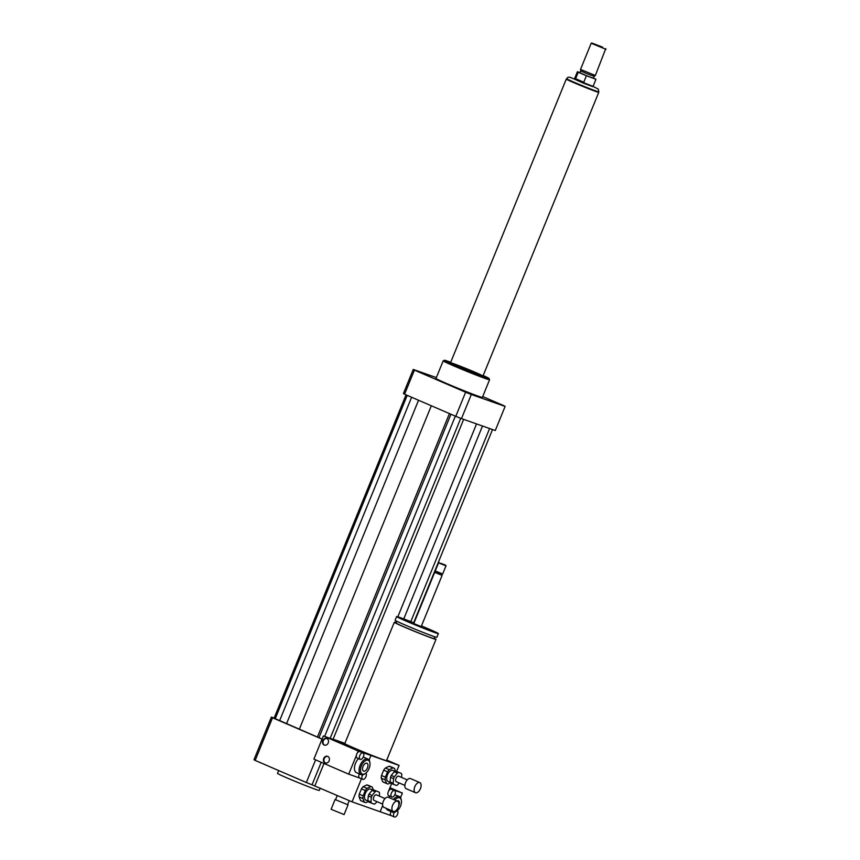 <?xml version="1.0" encoding="UTF-8"?>
<svg xmlns="http://www.w3.org/2000/svg" width="860" height="860" viewBox="0 0 860 860"><rect width="100%" height="100%" fill="white"/><g stroke="black" fill="none" stroke-linecap="round" stroke-linejoin="round"><path stroke-width="1.29" d="M425.453 374.508L419.798 372.144L425.453 374.508M468.313 392.88L463.529 391.02L468.313 392.88M492.92 401.34L498.574 403.706L492.92 401.34M331.1 809.282L344.086 814.581L348.063 804.831L335.077 799.542L331.1 809.282M335.077 799.542L348.063 804.831M396.245 622.79A22.543 0.71 22.2 0 0 394.278 622.307A22.543 0.71 22.2 0 0 403.641 626.779A22.543 0.71 22.2 0 0 424.915 635.486A22.543 0.71 22.2 0 0 436.009 639.335A22.543 0.71 22.2 0 0 434.268 638.313M436.009 639.335L386.527 760.595A22.543 0.71 -157.8 0 1 375.433 756.736A22.543 0.71 -157.8 0 1 354.159 748.028A22.543 0.71 -157.8 0 1 344.796 743.567L394.278 622.307M396.858 621.296L396.127 623.059A20.533 0.645 22.2 0 0 404.673 627.133A20.533 0.645 22.2 0 0 424.044 635.067A20.533 0.645 22.2 0 0 434.16 638.582L434.88 636.808M414.047 622.919A22.543 0.71 22.2 0 0 396.621 616.555L395.106 620.264A22.543 0.71 22.2 0 0 404.479 624.736A22.543 0.71 22.2 0 0 425.754 633.444A22.543 0.71 22.2 0 0 436.848 637.303L438.363 633.594A22.543 0.71 22.2 0 0 421.464 625.94M396.621 616.555A22.543 0.71 22.2 0 0 405.995 621.028A22.543 0.71 22.2 0 0 427.259 629.735A22.543 0.71 22.2 0 0 438.363 633.594M441.685 574.394L435.665 571.932L434.687 572.341L413.778 623.564L421.196 626.585L442.104 575.372L441.685 574.394L442.674 573.975L445.985 565.869L438.557 562.838L435.246 570.954L442.663 573.986M434.687 572.341L442.104 575.372M440.675 563.257L445.706 565.213L440.675 563.257M321.221 762.293L312.04 784.793L352.041 801.842L361.447 778.784M344.881 743.341L333.798 739.439L370.961 755.488L369.08 760.079L370.961 755.488L399.072 765.389L396.578 771.484M314.889 785.793L323.994 763.486M386.742 760.068L399.072 765.389M391.633 783.611L388.29 791.802A3.504 1.892 -66.6 0 1 391.397 789.19A3.504 1.892 -66.6 0 1 391.461 789.222L394.557 790.555A3.504 1.892 -66.6 0 1 394.912 794.522A3.504 1.892 -66.6 0 1 391.784 796.994A3.504 1.892 -66.6 0 1 391.408 793.081A3.504 1.892 -66.6 0 1 394.493 790.534A3.504 1.892 -66.6 0 1 394.557 790.555M391.3 815.667A3.504 1.892 -66.6 0 1 391.236 815.635L380.152 811.743L382.7 805.508L380.152 811.743L352.041 801.842M278.683 770.571L277.533 773.398A22.543 0.71 22.2 0 0 298.13 782.578A22.543 0.71 22.2 0 0 319.264 790.437L320.221 788.104M274.147 718.046L271.384 717.079A50.084 1.569 22.2 0 0 272.555 717.767L322.048 739.138M406.038 394.847L274.093 718.175L322.081 739.062M315.598 759.864L306.343 782.514A50.084 1.569 22.2 0 0 312.04 784.793M271.384 717.079L253.979 759.724A50.084 1.569 22.2 0 0 255.151 760.412L306.343 782.514M272.555 717.767L255.151 760.412M450.715 362.286A24.037 0.752 22.2 0 0 444.512 360.286L443.212 360.834A25.047 0.785 22.2 0 0 443.19 360.845A25.047 0.785 22.2 0 0 453.596 365.812A25.047 0.785 22.2 0 0 477.236 375.487A25.047 0.785 22.2 0 0 489.566 379.776A25.047 0.785 22.2 0 0 489.555 379.744L489.007 378.443A24.037 0.752 22.2 0 0 483.18 375.53M489.566 379.776L482.374 397.385A25.047 0.785 -157.8 0 1 470.044 393.095A25.047 0.785 -157.8 0 1 446.404 383.42A25.047 0.785 -157.8 0 1 435.998 378.464L443.19 360.845M444.512 360.286A24.037 0.752 22.2 0 0 454.488 365.059A24.037 0.752 22.2 0 0 477.483 374.476A24.037 0.752 22.2 0 0 489.007 378.443M457.81 366.231A17.533 0.548 22.2 0 0 474.354 373.004A17.533 0.548 22.2 0 0 482.987 376.003A17.533 0.548 22.2 0 0 466.958 368.875A17.533 0.548 22.2 0 0 450.522 362.759A17.533 0.548 22.2 0 0 457.81 366.231M482.718 396.557L503.949 405.726A50.084 1.569 -157.8 0 1 505.121 406.414L495.285 430.516L461.476 418.605A50.084 1.569 -157.8 0 1 455.789 416.337L404.587 394.224A50.084 1.569 -157.8 0 1 403.415 393.536L413.252 369.435L436.364 377.572M404.587 394.224L414.423 370.123A50.084 1.569 -157.8 0 1 413.252 369.435M505.121 406.414L471.312 394.504A50.084 1.569 -157.8 0 1 465.625 392.224L414.423 370.123M461.476 418.605L471.312 394.504M455.789 416.337L465.625 392.224M489.609 428.517L410.8 621.63M482.492 426.012L403.77 618.91M492.522 429.538L413.671 622.769M476.548 423.915L397.825 616.803M396.148 620.942L395.482 622.554M449.425 413.585L317.501 736.859M431.322 405.769L299.323 729.226M450.941 414.24L318.942 737.708M455.348 416.143L324.65 736.407M460.745 418.315L330.143 738.342M463.647 419.379L333.056 739.363M407.199 395.353L275.2 718.82M411.617 397.255L279.608 720.723M418.54 400.255L286.616 723.529M575.609 78.712L578.253 72.219L586.413 75.744L583.768 82.227C579.597 81.764 576.877 80.582 575.609 78.712L583.768 82.227M593.464 78.099L595.958 79.292L592.927 86.709L583.532 83.216L574.383 79.142L577.404 71.724L580.038 72.562M595.958 79.292L586.413 75.744M578.253 72.219L577.404 71.724M598.796 91.816L598.614 92.278A17.383 0.548 -157.8 0 1 582.317 86.215A17.383 0.548 -157.8 0 1 566.428 79.142L566.611 78.679A17.383 0.548 22.2 0 0 582.5 85.753A17.383 0.548 22.2 0 0 598.796 91.816L598.323 89.139L593.056 86.387L569.642 77.174L567.858 77.357L566.611 78.679M602.624 47.192L591.841 43L602.624 47.192M606.02 49.332L591.186 43.269L580.511 69.423L595.346 75.486L605.741 48.676M595.346 75.486L594.163 76.4L587.348 73.863L580.715 70.918L580.511 69.423M594.163 76.4L593.4 78.249L586.595 75.723L579.952 72.767L580.715 70.918M598.635 92.203A17.533 0.548 -157.8 0 1 598.754 92.332A17.533 0.548 -157.8 0 1 582.306 86.215A17.533 0.548 -157.8 0 1 566.288 79.088A17.533 0.548 -157.8 0 1 566.45 79.077M326.929 738.589A3.504 2.946 -70.6 0 0 323.242 740.987A3.504 2.946 -70.6 0 0 324.607 745.168M324.188 745.039A3.504 2.946 109.4 0 1 322.769 740.718A3.504 2.946 109.4 0 1 326.682 738.482A3.504 2.946 109.4 0 1 328.294 742.771A3.504 2.946 109.4 0 1 324.349 745.093A3.504 2.946 109.4 0 1 324.188 745.039M327.843 756.424A3.504 2.946 -70.6 0 0 324.156 758.832A3.504 2.946 -70.6 0 0 325.521 763.013M325.101 762.874A3.504 2.946 109.4 0 1 323.683 758.552A3.504 2.946 109.4 0 1 327.596 756.327A3.504 2.946 109.4 0 1 329.208 760.605A3.504 2.946 109.4 0 1 325.263 762.938A3.504 2.946 109.4 0 1 325.101 762.874M360.265 759.391A3.504 1.892 -66.6 0 1 360.2 759.358A3.504 1.892 -66.6 0 1 359.824 755.456A3.504 1.892 -66.6 0 1 362.909 752.898A3.504 1.892 -66.6 0 1 362.974 752.93A3.504 1.892 -66.6 0 1 363.35 756.832A3.504 1.892 -66.6 0 1 360.265 759.391M360.2 759.358L357.104 758.025A3.504 1.892 -66.6 0 1 356.319 755.564A3.504 1.892 -66.6 0 1 357.405 752.909A3.504 1.892 -66.6 0 1 359.813 751.565A3.504 1.892 -66.6 0 1 359.878 751.586L362.974 752.93M365.855 773.129A3.504 1.892 -66.6 0 1 365.747 777.15A3.504 1.892 -66.6 0 1 362.812 779.375A3.504 1.892 -66.6 0 1 362.737 779.343A3.504 1.892 -66.6 0 1 362.673 774.817M357.405 752.909L358.179 750.984L370.961 755.488L336.12 740.449L323.349 735.945L313.889 759.122L348.719 774.161L359.673 778.02A3.504 1.892 -66.6 0 1 359.641 778.01A3.504 1.892 -66.6 0 1 359.362 773.892M348.719 774.161L356.319 755.564M365.36 773.484A7.514 4.053 -66.6 0 1 360.716 768.141A7.514 4.053 -66.6 0 1 368.101 760.218A7.514 4.053 -66.6 0 1 369.929 762.906A7.514 4.053 -66.6 0 1 365.36 773.484L364.608 774A8.514 4.601 -66.6 0 1 361.114 774.645L356.47 772.645A8.514 4.601 -66.6 0 1 354.556 766.668A8.514 4.601 -66.6 0 1 358.523 758.638M363.64 771.14A4.289 2.322 -66.6 0 1 363.554 771.108A4.289 2.322 -66.6 0 1 363.135 766.249A4.289 2.322 -66.6 0 1 366.962 763.228A4.289 2.322 -66.6 0 1 367.413 768.012A4.289 2.322 -66.6 0 1 363.64 771.14M361.114 774.645A8.514 4.601 -66.6 0 1 360.2 765.153A8.514 4.601 -66.6 0 1 367.704 758.95A8.514 4.601 -66.6 0 1 367.865 759.014A8.514 4.601 -66.6 0 1 369.779 762.003L369.929 762.906M323.349 735.945L358.179 750.984M397.331 810.668A3.504 1.892 -66.6 0 1 397.385 814.657A3.504 1.892 -66.6 0 1 394.396 817A3.504 1.892 -66.6 0 1 394.331 816.978A3.504 1.892 -66.6 0 1 394.31 812.345M394.331 816.978L391.236 815.635A3.504 1.892 -66.6 0 1 390.945 811.539M391.784 796.994L388.688 795.65A3.504 1.892 -66.6 0 1 388.29 791.802L389.612 788.566L402.383 793.06L400.513 797.661M388.053 810.281A8.514 4.601 -66.6 0 1 387.892 810.217A8.514 4.601 -66.6 0 1 386.28 808.389M388.838 797.489A8.514 4.601 -66.6 0 1 389.967 796.209M396.901 800.972A4.289 2.322 -66.6 0 1 398.309 800.767A4.289 2.322 -66.6 0 1 398.384 800.8A4.289 2.322 -66.6 0 1 398.631 806.057M394.815 800.069A7.514 4.053 -66.6 0 1 401.362 800.477A7.514 4.053 -66.6 0 1 396.793 811.066A7.514 4.053 -66.6 0 1 393.848 811.689A7.514 4.053 -66.6 0 1 393.321 811.421M396.793 811.066L396.03 811.571A8.514 4.601 -66.6 0 1 392.697 812.281A8.514 4.601 -66.6 0 1 392.536 812.227A8.514 4.601 -66.6 0 1 390.924 810.389M393.482 799.488A8.514 4.601 -66.6 0 1 399.287 796.586A8.514 4.601 -66.6 0 1 401.212 799.574L401.362 800.477M389.967 787.695L402.383 793.06M379.346 796.113L379.572 793.307A7.009 3.784 -66.6 0 0 379.066 792.071L373.304 789.803L379.066 792.071M369.015 794.124L372.047 790.415L375.143 791.748L372.111 795.457L369.015 794.124A7.009 3.784 -66.6 0 0 368.263 795.973L371.359 797.306L370.983 801.95L367.887 800.617L368.263 795.973M367.887 800.617A7.009 3.784 -66.6 0 0 368.392 801.853L374.143 804.121A7.009 3.784 -66.6 0 0 375.411 803.509L376.949 801.628M372.047 790.415A7.009 3.784 -66.6 0 1 373.304 789.803M371.488 803.186A7.009 3.784 -66.6 0 1 370.983 801.95M375.143 791.748A7.009 3.784 -66.6 0 1 376.411 791.135M371.359 797.306A7.009 3.784 -66.6 0 1 372.111 795.457M363.135 795.844L359.265 794.178L361.437 788.846L365.306 790.523L363.135 795.844A8.514 4.601 -66.6 0 0 362.92 798.542L364.371 802.1L360.501 800.434L359.039 796.876L362.92 798.542M364.371 802.1A8.514 4.601 -66.6 0 0 364.93 802.445A8.514 4.601 -66.6 0 0 365.919 802.649L368.209 801.531M373.337 789.813L372.24 787.136A8.514 4.601 -66.6 0 0 371.681 786.803L367.811 785.137A8.514 4.601 -66.6 0 0 366.833 784.922L370.703 786.599L367.069 788.362L363.2 786.696L366.833 784.922M370.703 786.599A8.514 4.601 -66.6 0 1 371.681 786.803M365.306 790.523A8.514 4.601 -66.6 0 1 367.069 788.362M368.005 801.036L365.93 800.144A6.009 3.246 -66.6 0 1 365.328 793.339A6.009 3.246 -66.6 0 1 370.692 789.104L372.767 790.007M359.039 796.876A8.514 4.601 -66.6 0 1 359.265 794.178M361.437 788.846A8.514 4.601 -66.6 0 1 363.2 786.696M364.93 802.445L361.06 800.767A8.514 4.601 -66.6 0 1 360.501 800.434M398.212 807.314A5.515 2.978 -66.6 0 1 393.213 811.378A5.515 2.978 -66.6 0 1 392.665 805.143A5.515 2.978 -66.6 0 1 397.589 801.262A5.515 2.978 -66.6 0 1 398.212 807.314M393.213 811.378L383.925 807.368A5.515 2.978 -66.6 0 1 383.377 801.133A5.515 2.978 -66.6 0 1 388.301 797.252L397.589 801.262M382.635 804.078L374.079 800.391A3.01 1.623 -66.6 0 1 373.788 796.983A3.01 1.623 -66.6 0 1 376.465 794.876L385.011 798.564M401.577 777.44L401.803 774.634A7.009 3.784 -66.6 0 0 401.298 773.398L395.546 771.119L401.298 773.398M391.246 775.441L394.278 771.742L397.374 773.075L394.342 776.784L391.246 775.441A7.009 3.784 -66.6 0 0 390.494 777.3L393.59 778.633L393.213 783.277L390.117 781.933L390.494 777.3M390.117 781.933A7.009 3.784 -66.6 0 0 390.623 783.18L396.374 785.449A7.009 3.784 -66.6 0 0 397.642 784.836L399.18 782.955M394.278 771.742A7.009 3.784 -66.6 0 1 395.546 771.119M393.719 784.513A7.009 3.784 -66.6 0 1 393.213 783.277M397.374 773.075A7.009 3.784 -66.6 0 1 398.642 772.463M393.59 778.633A7.009 3.784 -66.6 0 1 394.342 776.784M385.366 777.171L381.496 775.494L383.667 770.173L387.537 771.839L385.366 777.171A8.514 4.601 -66.6 0 0 385.151 779.87L386.602 783.428L382.732 781.761L381.281 778.203L385.151 779.87M386.602 783.428A8.514 4.601 -66.6 0 0 387.172 783.761A8.514 4.601 -66.6 0 0 388.15 783.976L390.44 782.858M395.568 771.13L394.482 768.464A8.514 4.601 -66.6 0 0 393.923 768.13L390.053 766.453A8.514 4.601 -66.6 0 0 389.064 766.249L392.934 767.915L389.3 769.689L385.43 768.012L389.064 766.249M392.934 767.915A8.514 4.601 -66.6 0 1 393.923 768.13M387.537 771.839A8.514 4.601 -66.6 0 1 389.3 769.689M390.236 782.363L388.161 781.461A6.009 3.246 -66.6 0 1 387.559 774.656A6.009 3.246 -66.6 0 1 392.923 770.431L395.009 771.323M381.281 778.203A8.514 4.601 -66.6 0 1 381.496 775.494M383.667 770.173A8.514 4.601 -66.6 0 1 385.43 768.012M387.172 783.761L383.302 782.095A8.514 4.601 -66.6 0 1 382.732 781.761M420.443 788.631A5.515 2.978 -66.6 0 1 415.455 792.705A5.515 2.978 -66.6 0 1 414.907 786.47A5.515 2.978 -66.6 0 1 419.82 782.589A5.515 2.978 -66.6 0 1 420.443 788.631M415.455 792.705L406.167 788.695A5.515 2.978 -66.6 0 1 405.619 782.449A5.515 2.978 -66.6 0 1 410.532 778.579L419.82 782.589M404.866 785.406L396.32 781.718A3.01 1.623 -66.6 0 1 396.019 778.311A3.01 1.623 -66.6 0 1 398.696 776.193L407.253 779.891M347.784 804.186L349.235 800.628M335.733 799.273L337.281 795.468M435.665 571.932L435.246 570.954M439.213 562.558L438.568 562.838M445.706 565.213L445.985 565.858M591.841 43L591.186 43.269M566.288 79.088L450.522 362.759M598.754 92.332L482.987 376.003M359.641 778.01L362.737 779.343M367.865 759.014L363.264 757.026M399.287 796.586L394.847 794.672M392.536 812.227L387.892 810.217"/></g></svg>
